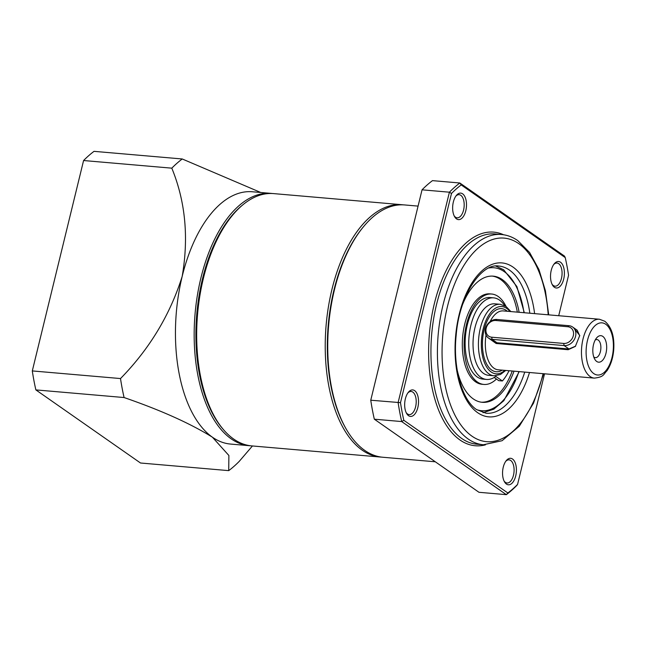 <?xml version="1.0" encoding="UTF-8"?>
<svg xmlns="http://www.w3.org/2000/svg" width="646" height="646" viewBox="0 0 646 646"><rect width="100%" height="100%" fill="white"/><g stroke="black" fill="none" stroke-linecap="round" stroke-linejoin="round"><path stroke-width="0.97" d="M414.651 390.644A13.291 6.864 -85.1 0 1 417.833 407.521A13.291 6.864 -85.1 0 1 408.547 415.693A13.291 6.864 -85.1 0 1 406.56 413.375A13.291 6.864 -85.1 0 1 408.385 392.243A13.291 6.864 -85.1 0 1 414.651 390.644M406.164 412.6A11.604 5.992 94.9 0 0 407.497 413.973A11.604 5.992 94.9 0 0 409.16 414.603A11.604 5.992 94.9 0 0 415.927 405.22A11.604 5.992 94.9 0 0 412.826 392.106A11.604 5.992 94.9 0 0 411.163 391.476A11.604 5.992 94.9 0 0 407.868 392.938M512.536 459.023A13.291 6.864 -85.1 0 1 515.718 475.9A13.291 6.864 -85.1 0 1 506.432 484.072A13.291 6.864 -85.1 0 1 504.445 481.755A13.291 6.864 -85.1 0 1 506.27 460.622A13.291 6.864 -85.1 0 1 512.536 459.023M504.05 480.979A11.604 5.992 94.9 0 0 505.382 482.352A11.604 5.992 94.9 0 0 507.045 482.982A11.604 5.992 94.9 0 0 513.812 473.599A11.604 5.992 94.9 0 0 510.711 460.485A11.604 5.992 94.9 0 0 509.048 459.855A11.604 5.992 94.9 0 0 505.753 461.317M560.51 262.219A13.291 6.864 -85.1 0 1 563.692 279.096A13.291 6.864 -85.1 0 1 554.405 287.268A13.291 6.864 -85.1 0 1 552.419 284.951A13.291 6.864 -85.1 0 1 554.244 263.818A13.291 6.864 -85.1 0 1 560.51 262.219M552.023 284.175A11.604 5.992 94.9 0 0 553.356 285.548A11.604 5.992 94.9 0 0 555.019 286.178A11.604 5.992 94.9 0 0 561.786 276.795A11.604 5.992 94.9 0 0 558.685 263.681A11.604 5.992 94.9 0 0 557.022 263.051A11.604 5.992 94.9 0 0 553.727 264.513M462.633 193.84A13.291 6.864 -85.1 0 1 465.806 210.717A13.291 6.864 -85.1 0 1 456.528 218.889A13.291 6.864 -85.1 0 1 454.534 216.571A13.291 6.864 -85.1 0 1 456.367 195.439A13.291 6.864 -85.1 0 1 462.633 193.84M454.138 215.796A11.604 5.992 94.9 0 0 455.47 217.169A11.604 5.992 94.9 0 0 457.134 217.799A11.604 5.992 94.9 0 0 463.901 208.416A11.604 5.992 94.9 0 0 460.8 195.302A11.604 5.992 94.9 0 0 459.136 194.672A11.604 5.992 94.9 0 0 455.842 196.134M501.546 234.514L495.07 233.957A105.516 54.506 94.9 0 0 433.555 319.253A105.516 54.506 94.9 0 0 461.737 438.481A105.516 54.506 94.9 0 0 476.877 444.206L483.353 444.763A105.516 54.506 -85.1 0 1 468.221 439.038A105.516 54.506 -85.1 0 1 440.031 319.81A105.516 54.506 -85.1 0 1 501.546 234.514C507.304 235.039 512.738 237.082 517.842 240.651L529.615 252.513L538.942 269.535L545.41 290.732L548.72 314.852M485.38 444.876A107.204 55.378 -85.1 0 1 459.912 439.942A107.204 55.378 -85.1 0 1 433.038 309.394A107.204 55.378 -85.1 0 1 503.565 234.756M345.78 428.314L345.182 427.248A125.356 64.753 -85.1 0 1 362.422 228.038L363.197 227.085A126.624 65.407 94.9 0 0 345.78 428.314A126.624 65.407 94.9 0 0 364.715 450.383A126.624 65.407 94.9 0 0 382.876 457.255L435.307 461.785M418.075 206.106L404.711 204.952A126.624 65.407 94.9 0 0 363.197 227.085M517.567 484.435L516.776 485.469A168.832 87.202 -85.1 0 1 506.335 494.658L478.969 492.292L374.325 419.189A168.832 87.202 -85.1 0 1 370.756 400.213L422.048 189.819A168.832 87.202 -85.1 0 1 432.481 180.63L459.847 182.996L564.491 256.099L565.242 257.601L461.204 184.926A167.136 86.33 94.9 0 0 451.489 193.469L400.496 402.66A167.136 86.33 94.9 0 0 403.823 420.304L507.861 492.987A167.136 86.33 94.9 0 0 517.567 484.435L544.538 373.8M507.861 492.987L506.335 494.658L401.691 421.563A168.832 87.202 -85.1 0 1 398.122 402.579L449.406 192.193L422.048 189.819M451.489 193.469L449.406 192.193A168.832 87.202 -85.1 0 1 459.847 182.996L461.204 184.926M400.496 402.66L370.756 400.213M403.823 420.304L401.691 421.563L374.325 419.189M558.701 315.716L568.561 275.253A167.136 86.33 94.9 0 0 565.242 257.601M602.807 336.396A13.291 6.864 -85.1 0 1 605.98 353.273A13.291 6.864 -85.1 0 1 596.694 361.453A13.291 6.864 -85.1 0 1 594.708 359.136A13.291 6.864 -85.1 0 1 596.541 338.003A13.291 6.864 -85.1 0 1 602.807 336.396M593.747 356.907A9.076 4.683 94.9 0 0 594.07 357.165A9.076 4.683 94.9 0 0 595.37 357.658A9.076 4.683 94.9 0 0 600.659 350.318A9.076 4.683 94.9 0 0 598.236 340.062A9.076 4.683 94.9 0 0 596.928 339.57A9.076 4.683 94.9 0 0 595.208 340.03M573.406 327.57L579.753 335.468L575.36 346.409L568.149 349.72L496.136 343.486L489.127 338.504M500.23 304.298L494.828 303.838A35.877 18.532 94.9 0 0 473.914 332.835A35.877 18.532 94.9 0 0 483.491 373.372A35.877 18.532 94.9 0 0 488.642 375.318L494.037 375.786A35.877 18.532 -85.1 0 1 488.893 373.84A35.877 18.532 -85.1 0 1 479.308 333.304A35.877 18.532 -85.1 0 1 500.23 304.298L506.093 306.503L510.857 311.574M488.489 338.06A10.554 8.656 124.9 0 1 486.277 326.472A10.554 8.656 124.9 0 1 496.952 319.471L568.965 325.705A10.554 8.656 124.9 0 1 572.582 326.989A10.554 8.656 124.9 0 1 574.795 338.585A10.554 8.656 124.9 0 1 564.12 345.586L492.107 339.352A10.554 8.656 124.9 0 1 488.489 338.06L493.148 341.314L496.976 342.751L568.989 348.985L575.586 346.151M579.728 335.88L577.241 330.251L572.582 326.989M495.773 320.505A8.866 7.276 -55.1 0 0 486.18 328.2A8.866 7.276 -55.1 0 0 491.703 337.204L563.716 343.438A8.866 7.276 -55.1 0 0 573.309 335.742A8.866 7.276 -55.1 0 0 567.786 326.739L495.773 320.505L496.952 319.471M242.371 205.226A125.356 64.753 94.9 0 0 196.788 314.053A125.356 64.753 94.9 0 0 222.991 429.089M250.559 445.78A126.624 65.407 -85.1 0 1 249.299 445.692A126.624 65.407 -85.1 0 1 231.139 438.82A126.624 65.407 -85.1 0 1 197.313 295.747A126.624 65.407 -85.1 0 1 271.134 193.388A126.624 65.407 -85.1 0 1 272.386 193.525M271.134 193.388L252.408 191.773A126.624 65.407 94.9 0 0 182.164 276.48A126.624 65.407 94.9 0 0 212.413 437.205A126.624 65.407 94.9 0 0 230.574 444.068L249.299 445.692M260.774 192.492L182.245 158.973L94.025 151.342A168.832 87.202 94.9 0 0 83.584 160.531L32.3 370.925A168.832 87.202 94.9 0 0 35.869 389.901L140.513 463.004L228.724 470.635A168.832 87.202 94.9 0 0 239.165 461.446L252.441 445.966M182.245 158.973A168.832 87.202 -85.1 0 0 171.804 168.162C185.426 201.374 188.874 237.486 182.164 276.48C170.027 314.925 149.476 348.953 120.511 378.556A168.832 87.202 -85.1 0 0 124.089 397.54C160.959 410.275 190.4 423.501 212.413 437.205L228.878 455.478L228.724 470.635M171.804 168.162L83.584 160.531M120.511 378.556L32.3 370.925M124.089 397.54L35.869 389.901M506.06 306.479A45.373 23.434 94.9 0 0 498.187 296.49A45.373 23.434 94.9 0 0 491.687 294.027L489.886 293.873A45.373 23.434 94.9 0 0 463.432 330.55A45.373 23.434 94.9 0 0 475.553 381.818A45.373 23.434 94.9 0 0 482.061 384.281L483.862 384.435A45.373 23.434 94.9 0 0 496.443 379.024M491.687 294.027A45.373 23.434 94.9 0 0 465.233 330.712A45.373 23.434 94.9 0 0 477.354 381.98A45.373 23.434 94.9 0 0 483.862 384.435M457.166 369.916A63.308 32.704 94.9 0 0 473.235 398.873A63.308 32.704 94.9 0 0 482.312 402.313A63.308 32.704 94.9 0 0 514.038 371.159M519.134 312.293A63.308 32.704 94.9 0 0 502.313 279.597A63.308 32.704 94.9 0 0 493.229 276.157A63.308 32.704 94.9 0 0 462.899 303.741M481.415 402.208A63.308 32.704 94.9 0 0 512.238 371.006M517.333 312.139A63.308 32.704 94.9 0 0 500.513 279.435A63.308 32.704 94.9 0 0 492.325 276.108M504.647 305.623A40.94 21.148 94.9 0 0 499.487 300.083A40.94 21.148 94.9 0 0 493.617 297.863A40.94 21.148 94.9 0 0 469.747 330.954A40.94 21.148 94.9 0 0 480.689 377.216A40.94 21.148 94.9 0 0 486.559 379.436A40.94 21.148 94.9 0 0 495.805 376.376L502.378 380.97A49.169 25.396 94.9 0 0 509.048 370.731M493.617 297.863L490.015 297.548A40.94 21.148 94.9 0 0 466.146 330.647A40.94 21.148 94.9 0 0 477.087 376.901A40.94 21.148 94.9 0 0 482.958 379.121L486.559 379.436M494.206 377.466L498.777 380.655L502.378 380.97M214.722 416.969L213.923 415.548A124.936 64.535 -85.1 0 1 231.098 217.008L232.132 215.748A126.624 65.407 94.9 0 0 214.722 416.969A126.624 65.407 94.9 0 0 233.658 439.038A126.624 65.407 94.9 0 0 251.819 445.91L380.357 457.037A126.624 65.407 -85.1 0 1 362.196 450.165A126.624 65.407 -85.1 0 1 328.37 307.092A126.624 65.407 -85.1 0 1 402.192 204.734A126.624 65.407 -85.1 0 1 403.451 204.863M402.192 204.734L273.654 193.606A126.624 65.407 94.9 0 0 232.132 215.748M381.625 457.118A126.624 65.407 -85.1 0 1 380.357 457.037M548.196 314.804A102.141 52.762 94.9 0 0 518.786 243.671A102.141 52.762 94.9 0 0 447.476 306.454A102.141 52.762 94.9 0 0 471.879 436.107A102.141 52.762 94.9 0 0 543.1 373.679M529.51 372.5A77.237 39.899 -85.1 0 1 477.596 412.649A77.237 39.899 -85.1 0 1 459.144 314.61A77.237 39.899 -85.1 0 1 513.069 267.129A77.237 39.899 -85.1 0 1 534.605 313.633M529.833 313.221A73.862 38.154 94.9 0 0 509.411 270.06A73.862 38.154 94.9 0 0 498.817 266.055C481.456 262.841 459.201 295.513 456.173 335.298C452.676 367.921 462.318 400.455 476.651 409.637L486.083 413.23A73.862 38.154 94.9 0 0 524.746 372.088M509.896 311.493A33.77 17.442 94.9 0 0 506.69 308.392A33.77 17.442 94.9 0 0 483.111 329.145A33.77 17.442 94.9 0 0 491.178 372.007A33.77 17.442 94.9 0 0 504.801 370.36M486.01 335.072A29.546 15.262 94.9 0 0 493.948 368.188A29.546 15.262 94.9 0 0 498.187 369.795L594.32 378.112A29.546 15.262 -85.1 0 1 590.089 376.505A29.546 15.262 -85.1 0 1 582.191 343.123A29.546 15.262 -85.1 0 1 599.415 319.237L604.809 321.256C611.681 327.094 614.645 336.719 613.7 350.132C612.933 358.352 610.688 365.24 606.949 370.796C603.316 374.228 604.406 376.965 594.32 378.112M502.233 370.142A31.654 16.352 -85.1 0 1 491.663 370.021A31.654 16.352 -85.1 0 1 484.104 329.84A31.654 16.352 -85.1 0 1 506.206 310.379A31.654 16.352 -85.1 0 1 507.328 311.275M605.762 324.276A26.171 13.518 94.9 0 0 587.489 340.361A26.171 13.518 94.9 0 0 593.739 373.574A26.171 13.518 94.9 0 0 612.012 357.488A26.171 13.518 94.9 0 0 605.762 324.276M599.415 319.237L503.282 310.92A29.546 15.262 94.9 0 0 490.088 321.668M491.703 337.204L492.107 339.352L496.976 342.751L496.136 343.486M563.716 343.438L564.12 345.586L568.989 348.985L568.149 349.72M568.965 325.705L567.786 326.739M523.971 312.712A71.754 37.064 94.9 0 0 504.251 271.643A71.754 37.064 94.9 0 0 488.901 267.977M476.643 409.629A71.754 37.064 94.9 0 0 518.875 371.579M483.353 444.763L502.071 440.717L519.271 426.263L533.515 403.169L543.625 373.719M505.761 370.449L500.432 374.51L494.037 375.786M495.724 266.063L503.654 269.753L516.881 286.541L524.326 312.745M483.038 412.689L493.835 409.176L503.848 400.657L519.231 371.611"/></g></svg>
